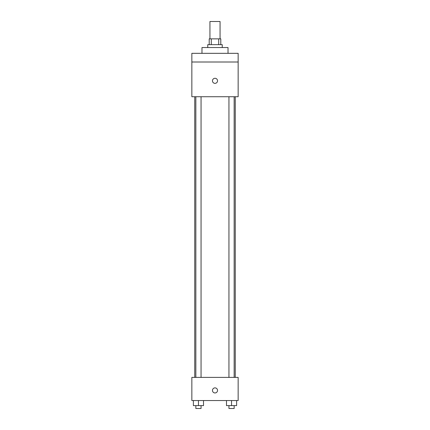 <?xml version="1.0" encoding="UTF-8"?>
<svg xmlns="http://www.w3.org/2000/svg" width="430" height="430" viewBox="0 0 430 430"><rect width="100%" height="100%" fill="white"/><g stroke="black" fill="none" stroke-linecap="round" stroke-linejoin="round"><path stroke-width="0.64" d="M220.063 38.861L220.063 21.5L209.937 21.5L209.937 38.861M211.286 44.65L211.286 38.861L209.211 38.861L209.211 44.65M211.286 38.861L220.789 38.861L220.789 44.65M218.714 44.65L218.714 38.861M207.765 47.542L207.765 44.65L222.235 44.65L222.235 47.542M228.018 53.325L228.018 47.542L201.982 47.542L201.982 53.325M191.85 53.325L238.15 53.325L238.15 62.006L191.85 62.006L191.85 53.325M238.15 62.006L238.15 96.728L191.85 96.728L191.85 62.006M215 83.35A2.532 2.532 0 0 1 212.807 79.55A2.532 2.532 0 0 1 217.193 79.55A2.532 2.532 0 0 1 215 83.35M191.85 377.395L238.15 377.395L238.15 400.545L191.85 400.545L191.85 377.395M215 392.95A2.532 2.532 0 0 1 212.807 389.15A2.532 2.532 0 0 1 217.193 389.15A2.532 2.532 0 0 1 215 392.95M226.486 400.545L226.486 405.608L236.613 405.608L236.613 400.545L236.613 405.608M231.55 405.608L231.55 400.545M234.156 405.608L234.156 408.5L228.948 408.5L228.948 405.608M193.387 400.545L193.387 405.608L203.514 405.608L203.514 400.545L203.514 405.608M198.45 405.608L198.45 400.545M201.052 405.608L201.052 408.5L195.844 408.5L195.844 405.608M235.253 377.395L235.253 96.728M194.747 377.395L194.747 96.728M228.948 96.728L228.948 377.395M234.156 96.728L234.156 377.395M201.052 377.395L201.052 96.728M195.844 377.395L195.844 96.728"/></g></svg>
